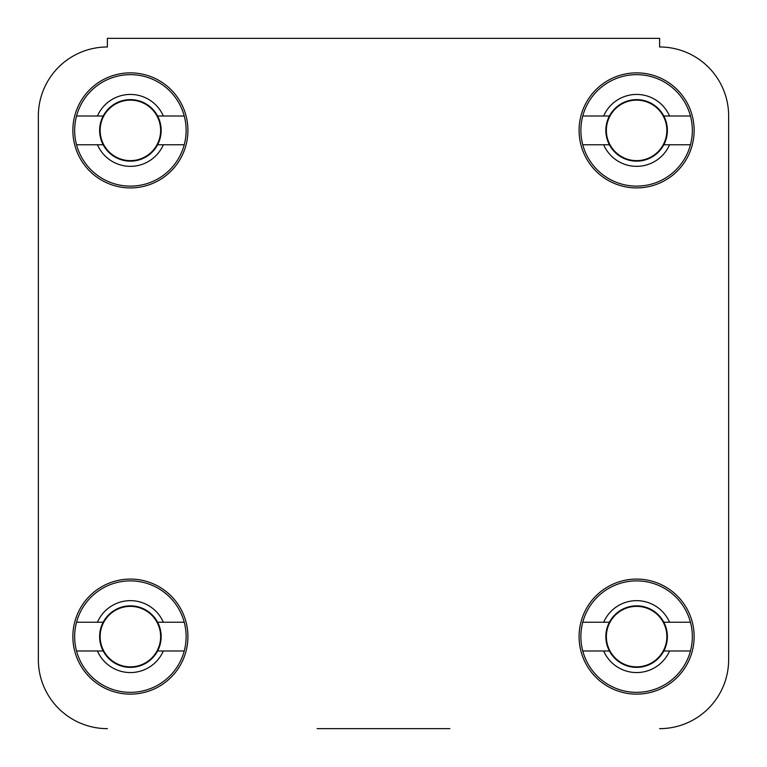 <?xml version="1.0" encoding="UTF-8"?>
<svg xmlns="http://www.w3.org/2000/svg" width="767" height="767" viewBox="0 0 767 767"><rect width="100%" height="100%" fill="white"/><g stroke="black" fill="none" stroke-linecap="round" stroke-linejoin="round"><path stroke-width="1.15" d="M449.903 728.65L317.097 728.65M38.35 116.009L38.35 659.62L38.35 116.009A69.03 69.03 0 0 1 107.38 46.979L107.38 38.35L659.62 38.35L659.62 46.979A69.03 69.03 0 0 1 728.65 116.009L728.65 659.62L728.65 116.009M187.915 636.61A57.525 57.525 0 0 0 130.39 579.085A57.525 57.525 0 0 0 72.865 636.61A57.525 57.525 0 0 0 130.39 694.135A57.525 57.525 0 0 0 187.915 636.61M694.135 636.61A57.525 57.525 0 0 0 636.61 579.085A57.525 57.525 0 0 0 579.085 636.61A57.525 57.525 0 0 0 636.61 694.135A57.525 57.525 0 0 0 694.135 636.61M694.135 130.39A57.525 57.525 0 0 0 636.61 72.865A57.525 57.525 0 0 0 579.085 130.39A57.525 57.525 0 0 0 636.61 187.915A57.525 57.525 0 0 0 694.135 130.39M187.915 130.39A57.525 57.525 0 0 0 130.39 72.865A57.525 57.525 0 0 0 72.865 130.39A57.525 57.525 0 0 0 130.39 187.915A57.525 57.525 0 0 0 187.915 130.39M728.65 659.62A69.03 69.03 0 0 1 659.62 728.65M107.38 728.65A69.03 69.03 0 0 1 38.35 659.62M184.233 622.229A55.732 55.732 0 0 1 130.39 692.342A55.732 55.732 0 0 1 76.547 622.229A55.732 55.732 0 0 1 184.233 622.229L157.59 622.229A30.766 30.766 0 0 1 130.39 667.376A30.766 30.766 0 0 1 103.19 622.229A30.766 30.766 0 0 1 157.59 622.229M184.233 650.991L163.342 650.991A35.953 35.953 0 0 1 97.438 650.991L76.547 650.991M163.342 650.991L157.59 650.991M76.547 622.229L97.438 622.229A35.953 35.953 0 0 1 163.342 622.229M97.438 622.229L103.19 622.229M103.19 650.991L97.438 650.991M184.233 116.009A55.732 55.732 0 0 1 130.39 186.122A55.732 55.732 0 0 1 76.547 116.009A55.732 55.732 0 0 1 184.233 116.009L157.59 116.009A30.766 30.766 0 0 1 130.39 161.156A30.766 30.766 0 0 1 103.19 116.009A30.766 30.766 0 0 1 157.59 116.009M184.233 144.771L163.342 144.771A35.953 35.953 0 0 1 97.438 144.771L76.547 144.771M163.342 144.771L157.59 144.771M76.547 116.009L97.438 116.009A35.953 35.953 0 0 1 163.342 116.009M97.438 116.009L103.19 116.009M103.19 144.771L97.438 144.771M690.453 116.009A55.732 55.732 0 0 1 636.61 186.122A55.732 55.732 0 0 1 582.767 116.009A55.732 55.732 0 0 1 690.453 116.009L663.81 116.009A30.766 30.766 0 0 1 636.61 161.156A30.766 30.766 0 0 1 609.41 116.009A30.766 30.766 0 0 1 663.81 116.009M690.453 144.771L669.562 144.771A35.953 35.953 0 0 1 603.658 144.771L582.767 144.771M669.562 144.771L663.81 144.771M582.767 116.009L603.658 116.009A35.953 35.953 0 0 1 669.562 116.009M603.658 116.009L609.41 116.009M609.41 144.771L603.658 144.771M690.453 622.229A55.732 55.732 0 0 1 636.61 692.342A55.732 55.732 0 0 1 582.767 622.229A55.732 55.732 0 0 1 690.453 622.229L663.81 622.229A30.766 30.766 0 0 1 636.61 667.376A30.766 30.766 0 0 1 609.41 622.229A30.766 30.766 0 0 1 663.81 622.229M690.453 650.991L669.562 650.991A35.953 35.953 0 0 1 603.658 650.991L582.767 650.991M669.562 650.991L663.81 650.991M582.767 622.229L603.658 622.229A35.953 35.953 0 0 1 669.562 622.229M603.658 622.229L609.41 622.229M609.41 650.991L603.658 650.991M100.141 636.61A30.249 30.249 0 0 1 130.39 606.361A30.249 30.249 0 0 1 160.639 636.61A30.249 30.249 0 0 1 130.39 666.859A30.249 30.249 0 0 1 100.141 636.61M100.141 130.39A30.249 30.249 0 0 1 130.39 100.141A30.249 30.249 0 0 1 160.639 130.39A30.249 30.249 0 0 1 130.39 160.639A30.249 30.249 0 0 1 100.141 130.39M606.361 130.39A30.249 30.249 0 0 1 636.61 100.141A30.249 30.249 0 0 1 666.859 130.39A30.249 30.249 0 0 1 636.61 160.639A30.249 30.249 0 0 1 606.361 130.39M606.361 636.61A30.249 30.249 0 0 1 636.61 606.361A30.249 30.249 0 0 1 666.859 636.61A30.249 30.249 0 0 1 636.61 666.859A30.249 30.249 0 0 1 606.361 636.61"/></g></svg>
